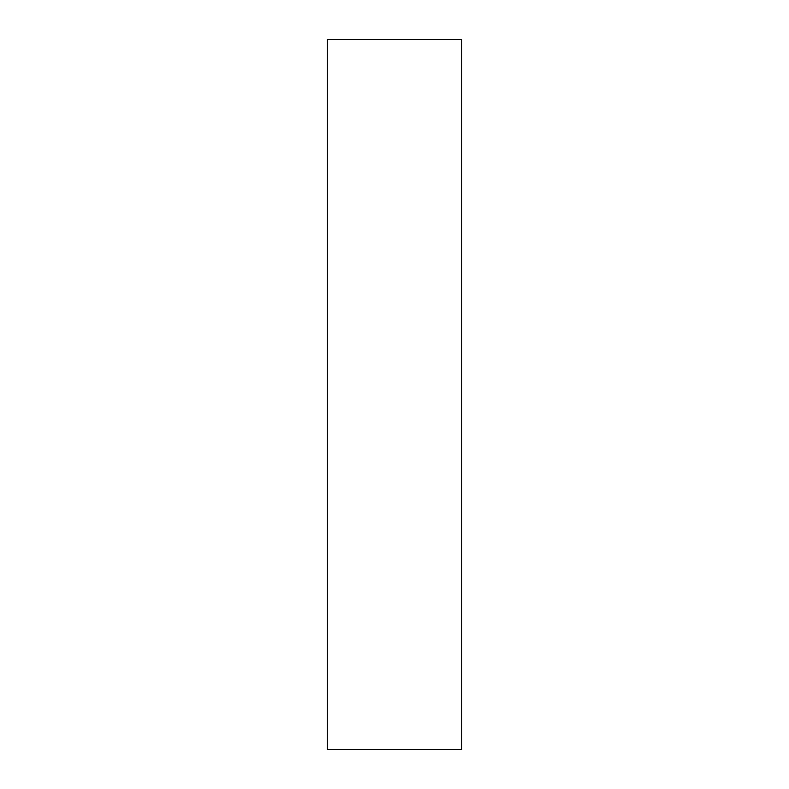 <?xml version="1.0" encoding="UTF-8"?>
<svg xmlns="http://www.w3.org/2000/svg" width="789" height="789" viewBox="0 0 789 789"><rect width="100%" height="100%" fill="white"/><g stroke="black" fill="none" stroke-linecap="round" stroke-linejoin="round"><path stroke-width="1.18" d="M461.743 749.55L327.257 749.55L461.743 749.55L461.743 39.45L327.257 39.45L461.743 39.45L461.743 749.55M327.257 39.45L327.257 749.55L327.257 39.45"/></g></svg>

